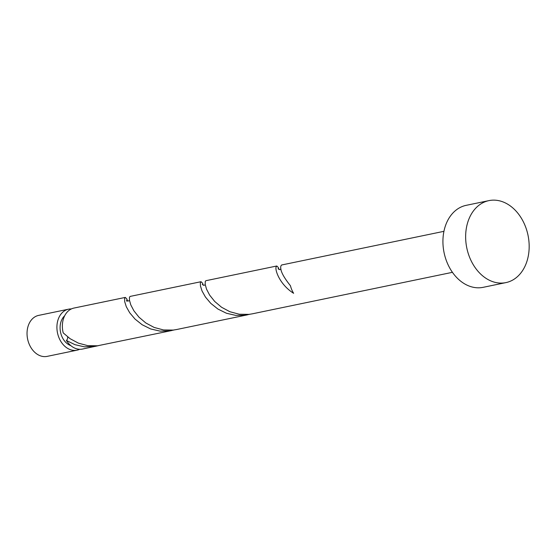 <?xml version="1.0" encoding="UTF-8"?>
<svg xmlns="http://www.w3.org/2000/svg" width="557" height="557" viewBox="0 0 557 557"><rect width="100%" height="100%" fill="white"/><g stroke="black" fill="none" stroke-linecap="round" stroke-linejoin="round"><path stroke-width="0.84" d="M77.04 350.179L47.164 356.376A20.929 15.631 -101.7 0 1 28.282 341.65A20.929 15.631 -101.7 0 1 34.924 316.863A20.929 15.631 -101.7 0 1 38.663 315.387L68.539 309.191A20.929 15.631 78.3 0 0 64.793 310.667A20.929 15.631 78.3 0 0 58.158 335.453A20.929 15.631 78.3 0 0 77.04 350.179A20.929 15.631 78.3 0 0 79.7 349.288M64.682 315.756A16.745 12.505 78.3 0 0 60.546 332.223A16.745 12.505 78.3 0 0 70.892 345.688M505.909 282.608L483.184 287.321A41.866 31.255 -101.7 0 1 445.419 257.87A41.866 31.255 -101.7 0 1 458.696 208.29A41.866 31.255 -101.7 0 1 466.181 205.338L488.907 200.624A41.866 31.255 -101.7 0 1 526.678 230.076A41.866 31.255 -101.7 0 1 513.401 279.656A41.866 31.255 -101.7 0 1 505.909 282.608A41.866 31.255 -101.7 0 1 468.138 253.157A41.866 31.255 -101.7 0 1 481.415 203.577A41.866 31.255 -101.7 0 1 488.907 200.624M452.43 272.324L252.251 313.842L248.993 314.371L239.266 314.239L229.916 311.732L221.561 307.255L214.703 301.455L209.655 295.126L206.522 289.146L205.178 284.342L205.268 281.396L205.874 280.707L276.787 265.995L276.147 266.831C274.733 269.999 279.837 284.676 293.63 293.309A20.929 15.631 78.3 0 1 290.448 285.741C282.845 276.265 279.684 269.623 280.972 265.828L281.619 264.993L443.929 231.329M67.682 336.922A4.184 3.126 -101.7 0 1 66.387 340.445A20.929 15.631 78.3 0 0 82.499 349.051L98.324 345.681M66.387 340.445L74.923 344.665L84.372 346.837L95.922 346.266M171.667 330.552L97.496 345.793L87.769 345.66L78.419 343.154L70.064 338.677L63.206 332.877A20.929 15.631 78.3 0 1 70.252 309.532A20.929 15.631 78.3 0 1 73.997 308.056L125.29 297.417L124.608 298.406L124.698 301.664L126.286 306.691L129.704 312.776L135.031 319.077L142.132 324.731L150.675 328.957L160.117 331.13L169.843 330.886L174.069 329.974M247.419 314.844L176.499 329.549L173.241 330.078L163.521 329.953L154.171 327.446L145.816 322.969L138.951 317.163L133.91 310.834L130.777 304.86L129.426 300.056L129.475 297.25L130.122 296.415L201.042 281.703L200.353 282.698L200.443 285.95L202.038 290.977L205.449 297.062L210.776 303.363L217.884 309.024L226.421 313.243L235.869 315.415L245.588 315.178L249.821 314.259M127.497 300.919L126.829 298.921L125.29 297.417M203.249 285.212L202.574 283.207L201.042 281.703M278.994 269.497L278.326 267.499L276.787 265.995M71.338 308.947A20.929 15.631 78.3 0 0 68.539 309.191M129.496 300.508L128.187 301.052L126.543 300.174L126.905 301.281M205.248 284.801L203.932 285.344L202.288 284.46M280.993 269.087L279.677 269.63L278.04 268.752"/></g></svg>
